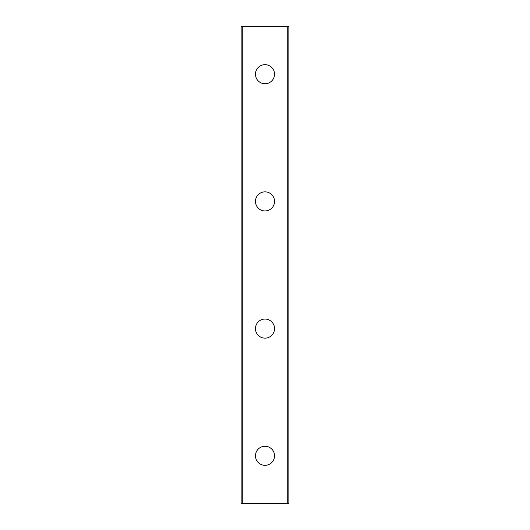 <?xml version="1.0" encoding="UTF-8"?>
<svg xmlns="http://www.w3.org/2000/svg" width="530" height="530" viewBox="0 0 530 530"><rect width="100%" height="100%" fill="white"/><g stroke="black" fill="none" stroke-linecap="round" stroke-linejoin="round"><path stroke-width="0.79" d="M255.46 455.8A9.54 9.54 0 0 1 265 446.26A9.54 9.54 0 0 1 274.54 455.8A9.54 9.54 0 0 1 265 465.34A9.54 9.54 0 0 1 255.46 455.8M255.46 328.6A9.54 9.54 0 0 1 265 319.06A9.54 9.54 0 0 1 274.54 328.6A9.54 9.54 0 0 1 265 338.14A9.54 9.54 0 0 1 255.46 328.6M255.46 201.4A9.54 9.54 0 0 1 265 191.86A9.54 9.54 0 0 1 274.54 201.4A9.54 9.54 0 0 1 265 210.94A9.54 9.54 0 0 1 255.46 201.4M255.46 74.2A9.54 9.54 0 0 1 265 64.66A9.54 9.54 0 0 1 274.54 74.2A9.54 9.54 0 0 1 265 83.74A9.54 9.54 0 0 1 255.46 74.2M242.753 26.5L241.15 26.5L241.15 503.5L288.85 503.5L288.85 26.5L242.753 26.5L242.753 503.5M287.247 26.5L287.247 503.5"/></g></svg>
